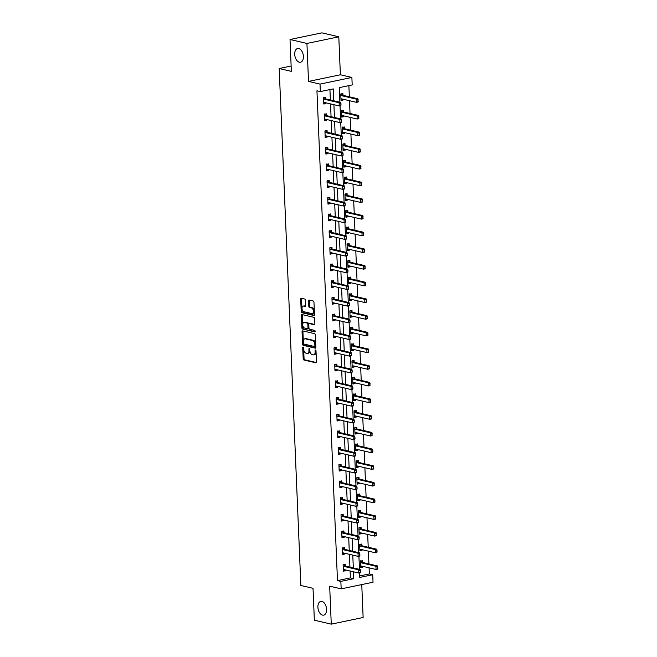 <?xml version="1.0" encoding="UTF-8"?>
<svg xmlns="http://www.w3.org/2000/svg" width="657" height="657" viewBox="0 0 657 657"><rect width="100%" height="100%" fill="white"/><g stroke="black" fill="none" stroke-linecap="round" stroke-linejoin="round"><path stroke-width="0.99" d="M303.156 347.019A0.756 0.452 -101.8 0 0 302.729 347.643L303.189 358.796A1.076 0.641 -101.8 0 0 303.904 360.003L315.845 362.795A1.076 0.641 -101.8 0 0 316.025 362.795A1.076 0.641 -101.8 0 0 316.469 361.9L316.001 350.748A0.756 0.452 -101.8 0 0 315.073 350.534L315.13 351.971A3.441 2.053 -101.8 0 1 313.709 354.846A3.441 2.053 -101.8 0 1 313.151 354.837L312.149 354.608A3.441 2.053 -101.8 0 1 309.89 350.748L309.825 349.302A0.756 0.452 -101.8 0 0 308.897 349.089L308.962 350.534A3.441 2.053 -101.8 0 1 307.542 353.4A3.441 2.053 -101.8 0 1 306.975 353.392L305.981 353.162A3.441 2.053 -101.8 0 1 303.715 349.302L303.657 347.865A0.756 0.452 -101.8 0 0 303.156 347.019M299.346 62.226A7.013 4.18 -101.8 0 0 300.487 62.243A7.013 4.18 -101.8 0 0 303.304 55.459A7.013 4.18 -101.8 0 0 298.771 48.536A7.013 4.18 -101.8 0 0 297.621 48.511A7.013 4.18 -101.8 0 0 294.804 55.303A7.013 4.18 -101.8 0 0 299.346 62.226M322.513 615.116A7.013 4.18 -101.8 0 0 323.663 615.141A7.013 4.18 -101.8 0 0 326.48 608.349A7.013 4.18 -101.8 0 0 321.946 601.426A7.013 4.18 -101.8 0 0 320.797 601.41A7.013 4.18 -101.8 0 0 317.98 608.193A7.013 4.18 -101.8 0 0 322.513 615.116M305.374 300.216A1.076 0.641 -101.8 0 0 304.667 299.009L301.308 298.229A1.076 0.641 -101.8 0 0 301.136 298.221A1.076 0.641 -101.8 0 0 300.692 299.124L301.21 311.508A1.076 0.641 -101.8 0 0 301.916 312.716L313.865 315.508A1.076 0.641 -101.8 0 0 314.038 315.508A1.076 0.641 -101.8 0 0 314.489 314.613L313.964 302.228A1.076 0.641 -101.8 0 0 313.258 301.021L309.209 300.077A1.076 0.641 -101.8 0 0 309.036 300.068A1.076 0.641 -101.8 0 0 308.593 300.972L308.815 306.269A1.076 0.641 -101.8 0 0 309.521 307.476L311.525 307.944A2.874 1.716 -101.8 0 1 313.389 310.786A2.874 1.716 -101.8 0 1 312.231 313.57A2.874 1.716 -101.8 0 1 311.763 313.561L303.895 311.722A2.874 1.716 -101.8 0 1 302.039 308.88A2.874 1.716 -101.8 0 1 303.189 306.096A2.874 1.716 -101.8 0 1 303.665 306.105L304.971 306.408A1.076 0.641 -101.8 0 0 305.152 306.417A1.076 0.641 -101.8 0 0 305.595 305.513L305.374 300.216M290.024 39.502L321.889 32.85L338.79 36.8L306.926 43.452L290.024 39.502L291.355 71.367L279.184 68.525L300.857 585.486L313.028 588.327L314.358 620.2L331.268 624.15L329.674 586.184L341.172 588.869L340.852 581.388L337.476 580.599L316.945 90.797L320.329 91.586L320.016 84.104L351.881 77.452L352.193 84.942L339.275 87.636L339.883 102.213M306.926 43.452L308.519 81.419L320.016 84.104M302.68 330.873A1.076 0.641 -101.8 0 0 302.507 330.873A1.076 0.641 -101.8 0 0 302.064 331.769L302.581 344.153A1.076 0.641 -101.8 0 0 303.288 345.36L315.237 348.153A1.076 0.641 -101.8 0 0 315.409 348.153A1.076 0.641 -101.8 0 0 315.853 347.257L315.335 334.873A1.076 0.641 -101.8 0 0 314.629 333.666L302.68 330.873M301.892 327.835L301.374 315.442A1.076 0.641 -101.8 0 1 301.818 314.547A1.076 0.641 -101.8 0 1 301.998 314.547L313.939 317.339A1.076 0.641 -101.8 0 1 314.654 318.546L314.875 323.852A1.076 0.641 -101.8 0 1 314.432 324.747A1.076 0.641 -101.8 0 1 314.251 324.747L309.406 323.614A1.076 0.641 -101.8 0 0 309.233 323.605A1.076 0.641 -101.8 0 0 308.79 324.509L308.938 328.024A1.076 0.641 -101.8 0 0 309.644 329.223L314.687 330.405A0.756 0.452 -101.8 0 1 314.752 331.875L302.606 329.034A1.076 0.641 -101.8 0 1 301.892 327.835L302.754 327.654L302.236 315.261L301.374 315.442M331.268 624.15L363.132 617.498L361.752 584.574M291.133 66.029L279.184 68.525M337.476 580.599L350.395 577.897L350.107 571.015M349.943 567.114L349.401 554.336M349.245 550.435L348.703 537.648M348.538 533.747L348.005 520.968M347.84 517.067L347.307 504.28M347.142 500.379L346.609 487.601M346.444 483.7L345.911 470.921M345.746 467.02L345.212 454.233M345.048 450.332L344.514 437.554M344.35 433.653L343.808 420.866M343.644 416.965L343.11 404.186M342.946 400.285L342.412 387.499M342.248 383.598L341.714 370.819M341.55 366.918L341.016 354.139M340.852 350.238L340.318 337.452M340.154 333.551L339.62 320.772M339.455 316.871L338.913 304.084M338.749 300.183L338.215 287.405M338.051 283.504L337.517 270.717M337.353 266.816L336.819 254.037M336.655 250.136L336.121 237.358M335.957 233.457L335.423 220.67M335.259 216.769L334.725 203.99M334.561 200.089L334.019 187.302M333.855 183.402L333.321 170.623M333.156 166.722L332.623 153.943M332.458 150.042L331.925 137.256M331.76 133.355L331.227 120.576M331.062 116.675L330.528 103.888M330.364 99.987L329.929 89.582M345.336 566.038L345.262 564.297L343.11 564.749L343.381 571.163L345.533 570.719L345.5 569.939M344.638 549.351L344.564 547.618L342.412 548.069L342.675 554.483L344.835 554.032L344.802 553.26M343.94 532.671L343.866 530.93L341.714 531.382L341.977 537.796L344.128 537.352L344.096 536.572M343.233 515.983L343.168 514.25L341.008 514.702L341.279 521.116L343.43 520.664L343.397 519.892M342.535 499.304L342.461 497.571L340.31 498.014L340.581 504.436L342.732 503.985L342.699 503.205M341.837 482.624L341.763 480.883L339.612 481.335L339.883 487.749L342.034 487.297L342.001 486.525M341.139 465.936L341.065 464.203L338.913 464.647L339.184 471.069L341.336 470.617L341.303 469.837M340.441 449.257L340.367 447.516L338.215 447.967L338.486 454.381L340.638 453.938L340.605 453.158M339.743 432.569L339.669 430.836L337.517 431.288L337.78 437.702L339.94 437.25L339.907 436.478M339.045 415.889L338.971 414.148L336.819 414.6L337.082 421.014L339.234 420.57L339.201 419.79M338.339 399.201L338.273 397.469L336.113 397.92L336.384 404.334L338.536 403.883L338.503 403.111M337.641 382.522L337.567 380.789L335.415 381.232L335.686 387.655L337.838 387.203L337.805 386.423M336.942 365.842L336.869 364.101L334.717 364.553L334.988 370.967L337.14 370.523L337.107 369.743M336.244 349.154L336.17 347.422L334.019 347.865L334.29 354.287L336.441 353.836L336.409 353.064M335.546 332.475L335.472 330.734L333.321 331.185L333.592 337.599L335.743 337.156L335.711 336.376M334.848 315.787L334.774 314.054L332.623 314.506L332.885 320.92L335.045 320.468L335.013 319.696M334.15 299.107L334.076 297.375L331.925 297.818L332.187 304.24L334.339 303.789L334.306 303.008M333.444 282.428L333.378 280.687L331.218 281.139L331.489 287.552L333.641 287.101L333.608 286.329M332.746 265.74L332.672 264.007L330.52 264.451L330.791 270.873L332.943 270.421L332.91 269.641M332.048 249.06L331.974 247.319L329.822 247.771L330.093 254.185L332.245 253.742L332.212 252.961M331.35 232.373L331.276 230.64L329.124 231.092L329.395 237.506L331.547 237.054L331.514 236.282M330.652 215.693L330.578 213.952L328.426 214.404L328.697 220.818L330.849 220.374L330.816 219.594M329.954 199.005L329.88 197.272L327.728 197.724L327.991 204.138L330.151 203.686L330.118 202.914M329.256 182.326L329.182 180.593L327.03 181.036L327.293 187.459L329.444 187.007L329.42 186.227M328.549 165.646L328.484 163.905L326.324 164.357L326.595 170.771L328.746 170.319L328.714 169.547M327.851 148.958L327.777 147.225L325.626 147.669L325.897 154.091L328.048 153.639L328.015 152.859M327.153 132.279L327.079 130.538L324.928 130.989L325.199 137.403L327.35 136.96L327.317 136.18M326.455 115.591L326.381 113.858L324.23 114.31L324.501 120.724L326.652 120.272L326.619 119.5M325.757 98.911L325.683 97.17L323.531 97.622L323.802 104.036L325.954 103.592L325.921 102.812M359.74 575.951L369.341 573.947L369.086 567.829M368.922 563.928L368.388 551.149M368.224 547.248L367.682 534.461M367.518 530.56L366.984 517.782M366.82 513.881L366.286 501.102M366.121 497.201L365.588 484.414M365.423 480.513L364.89 467.735M364.725 463.834L364.192 451.047M364.027 447.146L363.493 434.367M363.329 430.466L362.787 417.68M362.631 413.779L362.089 401M361.925 397.099L361.391 384.32M361.227 380.419L360.693 367.633M360.529 363.732L359.995 350.953M359.831 347.052L359.297 334.265M359.133 330.364L358.599 317.586M358.435 313.685L357.893 300.906M357.737 297.005L357.194 284.218M357.03 280.317L356.496 267.539M356.332 263.638L355.798 250.851M355.634 246.95L355.1 234.171M354.936 230.27L354.402 217.483M354.238 213.582L353.704 200.804M353.54 196.903L352.998 184.124M352.842 180.223L352.3 167.436M352.136 163.536L351.602 150.757M351.438 146.856L350.904 134.069M350.739 130.168L350.206 117.389M350.041 113.489L349.508 100.702M349.343 96.801L348.875 85.632M362.557 562.441L362.483 560.708L360.332 561.152L360.603 567.574L362.754 567.122L362.721 566.342M361.859 545.762L361.785 544.021L359.634 544.472L359.905 550.886L362.056 550.435L362.023 549.663M361.161 529.074L361.087 527.341L358.936 527.785L359.207 534.207L361.358 533.755L361.325 532.975M360.463 512.394L360.389 510.653L358.237 511.105L358.508 517.519L360.66 517.075L360.627 516.295M359.765 495.707L359.691 493.974L357.539 494.425L357.802 500.839L359.962 500.388L359.929 499.616M359.067 479.027L358.993 477.286L356.833 477.738L357.104 484.152L359.256 483.708L359.223 482.928M358.361 462.339L358.295 460.606L356.135 461.058L356.406 467.472L358.558 467.02L358.525 466.248M357.663 445.66L357.589 443.927L355.437 444.37L355.708 450.792L357.86 450.341L357.827 449.56M356.965 428.98L356.891 427.239L354.739 427.691L355.01 434.105L357.162 433.653L357.129 432.881M356.266 412.292L356.193 410.559L354.041 411.003L354.312 417.425L356.464 416.973L356.431 416.193M355.568 395.613L355.494 393.872L353.343 394.323L353.614 400.737L355.766 400.294L355.733 399.513M354.87 378.925L354.796 377.192L352.645 377.644L352.908 384.058L355.067 383.606L355.035 382.834M354.172 362.245L354.098 360.504L351.938 360.956L352.209 367.37L354.361 366.926L354.328 366.146M353.466 345.557L353.4 343.825L351.24 344.276L351.511 350.69L353.663 350.238L353.63 349.467M352.768 328.878L352.694 327.145L350.542 327.588L350.813 334.011L352.965 333.559L352.932 332.779M352.07 312.198L351.996 310.457L349.844 310.909L350.115 317.323L352.267 316.879L352.234 316.099M351.372 295.51L351.298 293.778L349.146 294.221L349.417 300.643L351.569 300.192L351.536 299.42M350.674 278.831L350.6 277.09L348.448 277.541L348.719 283.955L350.871 283.512L350.838 282.732M349.976 262.143L349.902 260.41L347.75 260.862L348.013 267.276L350.173 266.824L350.14 266.052M349.278 245.463L349.204 243.731L347.044 244.174L347.315 250.596L349.467 250.145L349.434 249.364M348.571 228.784L348.506 227.043L346.346 227.494L346.617 233.908L348.768 233.457L348.736 232.685M347.873 212.096L347.799 210.363L345.648 210.807L345.919 217.229L348.07 216.777L348.038 215.997M347.175 195.416L347.101 193.675L344.95 194.127L345.221 200.541L347.372 200.098L347.339 199.317M346.477 178.729L346.403 176.996L344.252 177.447L344.523 183.861L346.674 183.41L346.641 182.638M345.779 162.049L345.705 160.308L343.554 160.76L343.825 167.174L345.976 166.73L345.943 165.95M345.081 145.361L345.007 143.628L342.855 144.08L343.118 150.494L345.278 150.042L345.245 149.27M344.383 128.682L344.309 126.949L342.157 127.392L342.42 133.814L344.572 133.363L344.539 132.583M343.677 112.002L343.611 110.261L341.451 110.713L341.722 117.127L343.874 116.675L343.841 115.903M342.979 95.314L342.905 93.581L340.753 94.025L341.024 100.447L343.176 99.995L343.143 99.215M308.519 81.419L340.383 74.767L338.79 36.8M340.383 74.767L351.881 77.452M369.341 573.947L372.724 574.735L373.036 582.225L341.172 588.869M333.74 100.784L333.247 88.892L320.329 91.586M340.852 581.388L353.77 578.694L353.482 571.804M353.318 567.903L352.784 555.124M352.62 551.223L352.086 538.436M351.922 534.535L351.388 521.757M351.224 517.856L350.69 505.077M350.526 501.176L349.992 488.389M349.828 484.488L349.286 471.71M349.13 467.809L348.588 455.022M348.424 451.121L347.89 438.342M347.725 434.441L347.192 421.663M347.027 417.762L346.494 404.975M346.329 401.074L345.796 388.295M345.631 384.394L345.097 371.607M344.933 367.706L344.391 354.928M344.235 351.027L343.693 338.24M343.529 334.339L342.995 321.56M342.831 317.66L342.297 304.881M342.133 300.98L341.599 288.193M341.435 284.292L340.901 271.513M340.737 267.613L340.203 254.826M340.039 250.925L339.497 238.146M339.341 234.245L338.798 221.458M338.634 217.557L338.1 204.779M337.936 200.878L337.402 188.099M337.238 184.198L336.704 171.411M336.54 167.51L336.006 154.732M335.842 150.831L335.308 138.044M335.144 134.143L334.602 121.364M334.446 117.463L333.904 104.685M359.609 572.896L359.806 577.429L372.724 574.735M340.03 105.769L340.581 118.901M340.737 122.457L341.287 135.58M341.435 139.136L341.985 152.268M342.133 155.824L342.683 168.948M342.831 172.504L343.381 185.627M343.529 189.183L344.079 202.315M344.227 205.871L344.777 218.995M344.925 222.551L345.475 235.682M345.631 239.238L346.182 252.362M346.329 255.918L346.88 269.05M347.027 272.598L347.578 285.729M347.725 289.285L348.276 302.409M348.424 305.965L348.974 319.097M349.122 322.653L349.672 335.776M349.82 339.332L350.37 352.464M350.526 356.02L351.076 369.144M351.224 372.7L351.774 385.823M351.922 389.379L352.472 402.511M352.62 406.067L353.17 419.191M353.318 422.747L353.868 435.878M354.016 439.434L354.566 452.558M354.714 456.114L355.265 469.246M355.421 472.802L355.971 485.925M356.119 489.481L356.669 502.605M356.817 506.161L357.367 519.293M357.515 522.849L358.065 535.972M358.213 539.528L358.763 552.66M358.911 556.216L359.461 569.34M350.395 577.897L353.77 578.694M362.754 567.122L360.562 566.605M345.533 570.719L343.34 570.202M344.835 554.032L342.642 553.523M362.056 550.435L359.864 549.925M344.128 537.352L341.936 536.835M361.358 533.755L359.165 533.246M343.43 520.664L341.238 520.155M360.66 517.075L358.467 516.558M342.732 503.985L340.54 503.467M359.962 500.388L357.761 499.878M342.034 487.297L339.841 486.788M359.256 483.708L357.063 483.191M341.336 470.617L339.143 470.108M358.558 467.02L356.365 466.511M340.638 453.938L338.445 453.42M357.86 450.341L355.667 449.823M339.94 437.25L337.747 436.741M357.162 433.653L354.969 433.144M339.234 420.57L337.041 420.053M356.464 416.973L354.271 416.464M338.536 403.883L336.343 403.373M355.766 400.294L353.573 399.776M337.838 387.203L335.645 386.694M355.067 383.606L352.866 383.097M337.14 370.523L334.947 370.006M354.361 366.926L352.168 366.409M336.441 353.836L334.249 353.326M353.663 350.238L351.47 349.729M335.743 337.156L333.551 336.639M352.965 333.559L350.772 333.05M335.045 320.468L332.853 319.959M352.267 316.879L350.074 316.362M334.339 303.789L332.146 303.271M351.569 300.192L349.376 299.682M333.641 287.101L331.448 286.592M350.871 283.512L348.678 282.995M332.943 270.421L330.75 269.912M350.173 266.824L347.972 266.315M332.245 253.742L330.052 253.224M349.467 250.145L347.274 249.627M331.547 237.054L329.354 236.545M348.768 233.457L346.576 232.948M330.849 220.374L328.656 219.857M348.07 216.777L345.878 216.268M330.151 203.686L327.958 203.177M347.372 200.098L345.18 199.58M329.444 187.007L327.252 186.489M346.674 183.41L344.482 182.901M328.746 170.319L326.554 169.81M345.976 166.73L343.783 166.213M328.048 153.639L325.856 153.13M345.278 150.042L343.077 149.533M327.35 136.96L325.158 136.442M344.572 133.363L342.379 132.845M326.652 120.272L324.459 119.763M343.874 116.675L341.681 116.166M325.954 103.592L323.761 103.075M343.176 99.995L340.983 99.486M307.542 353.4L308.396 353.228A3.441 2.053 -101.8 0 0 309.817 350.353L308.962 350.534M309.759 348.957L309.817 350.353M313.709 354.846L314.572 354.665A3.441 2.053 -101.8 0 0 315.992 351.791L315.13 351.971M315.935 350.395L315.992 351.791M303.591 347.512L304.051 358.615A1.076 0.641 -101.8 0 0 304.766 359.822L316.346 362.533M303.041 330.956A1.076 0.641 -101.8 0 0 302.918 331.588L303.444 343.972A1.076 0.641 -101.8 0 0 304.15 345.18L315.73 347.89M303.46 343.217A0.756 0.452 -101.8 0 0 303.953 344.063L314.44 346.51A0.756 0.452 -101.8 0 0 314.875 345.886L314.81 344.367A3.441 2.053 -101.8 0 0 312.551 340.507L305.382 338.831A3.441 2.053 -101.8 0 0 304.815 338.823A3.441 2.053 -101.8 0 0 303.394 341.697L303.46 343.217M314.678 346.461L315.303 346.329A0.756 0.452 -101.8 0 0 315.738 345.705L314.875 345.886M304.815 338.823L305.677 338.642A3.441 2.053 -101.8 0 1 306.244 338.651L313.405 340.326A3.441 2.053 -101.8 0 1 315.672 344.186L315.738 345.705M302.36 314.637A1.076 0.641 -101.8 0 0 302.236 315.261M314.752 324.476L310.268 323.433A1.076 0.641 -101.8 0 0 310.096 323.425A1.076 0.641 -101.8 0 0 309.932 323.499M315.138 331.588L302.606 329.034M304.38 322.439A2.874 1.716 -101.8 0 0 303.912 322.431A2.874 1.716 -101.8 0 0 302.754 325.215A2.874 1.716 -101.8 0 0 304.618 328.048L307.386 328.697A1.076 0.641 -101.8 0 0 307.558 328.705A1.076 0.641 -101.8 0 0 308.01 327.802L307.862 324.287A1.076 0.641 -101.8 0 0 307.148 323.08L304.38 322.439L305.242 322.258A2.874 1.716 -101.8 0 0 304.774 322.25L303.912 322.431M308.248 328.516A1.076 0.641 -101.8 0 0 308.42 328.525A1.076 0.641 -101.8 0 0 308.864 327.621L308.01 327.802M305.242 322.258L308.01 322.907A1.076 0.641 -101.8 0 1 308.716 324.106L308.864 327.621M302.754 327.654A1.076 0.641 -101.8 0 0 303.46 328.853M303.189 306.096L304.051 305.916A2.874 1.716 -101.8 0 1 304.528 305.924L305.472 306.146M312.231 313.57L313.093 313.389A2.874 1.716 -101.8 0 0 314.251 310.605A2.874 1.716 -101.8 0 0 312.387 307.763L311.525 307.944M309.57 300.159A1.076 0.641 -101.8 0 0 309.455 300.791L309.677 306.088A1.076 0.641 -101.8 0 0 310.383 307.295L312.387 307.763M301.678 298.311A1.076 0.641 -101.8 0 0 301.555 298.943L302.072 311.328A1.076 0.641 -101.8 0 0 302.778 312.535L314.366 315.245M377.816 568.675L377.488 567.131L377.611 569.143L376.067 569.463L375.927 566.252L361.054 562.778A1.092 0.657 78.2 0 1 360.849 562.679L360.381 562.343M377.488 567.131L375.927 566.252L377.479 565.932L362.607 562.458A1.092 0.657 78.2 0 1 362.393 562.359L360.627 560.799M360.537 566.112L360.989 565.989A1.092 0.657 78.2 0 1 361.005 565.981A1.092 0.657 78.2 0 1 361.186 565.989L376.067 569.463L377.553 568.732M377.75 567.073L377.479 565.932M343.324 569.808L344.063 569.603M360.586 572.272L360.521 570.67L360.389 572.732L358.837 573.06L343.964 569.578A1.092 0.657 -101.8 0 0 343.783 569.578L343.315 569.701M343.159 565.94L343.619 566.277A1.092 0.657 -101.8 0 0 343.833 566.375L358.706 569.849L360.258 569.529L360.521 570.67M343.406 564.396L345.171 565.948A1.092 0.657 -101.8 0 0 345.377 566.047L360.258 569.529M360.332 572.329L358.837 573.06L358.706 569.849L360.266 570.719M377.118 551.995L376.79 550.443L376.913 552.455L375.369 552.783L375.229 549.572L360.356 546.09A1.092 0.657 78.2 0 1 360.151 546L359.683 545.663M376.79 550.443L375.229 549.572L376.781 549.244L361.908 545.77A1.092 0.657 78.2 0 1 361.695 545.671L359.929 544.119M359.839 549.424L360.282 549.301A1.092 0.657 78.2 0 1 360.307 549.301A1.092 0.657 78.2 0 1 360.488 549.301L375.369 552.783L376.855 552.044M377.044 550.394L376.781 549.244M376.412 535.307L376.091 533.763L376.215 535.775L374.662 536.096L374.531 532.884L359.658 529.411A1.092 0.657 78.2 0 1 359.445 529.312L358.985 528.975M376.091 533.763L374.531 532.884L376.083 532.564L361.202 529.09A1.092 0.657 78.2 0 1 360.997 528.992L359.231 527.431M359.141 532.745L359.584 532.622A1.092 0.657 78.2 0 1 359.609 532.613A1.092 0.657 78.2 0 1 359.79 532.622L374.662 536.096L376.157 535.365M376.346 533.706L376.083 532.564M359.888 555.592L359.822 553.982L359.691 556.052L358.139 556.372L343.266 552.898A1.092 0.657 -101.8 0 0 343.085 552.89L342.617 553.022M342.461 549.26L342.921 549.589A1.092 0.657 -101.8 0 0 343.126 549.687L358.008 553.169L359.56 552.841L359.822 553.982M342.708 547.708L344.473 549.268A1.092 0.657 -101.8 0 0 344.679 549.367L359.56 552.841M359.634 555.641L358.139 556.372L358.008 553.169L359.568 554.04M341.919 536.441L342.658 536.235M359.19 538.904L359.124 537.303L358.993 539.364L357.441 539.693L342.568 536.211A1.092 0.657 -101.8 0 0 342.387 536.211A1.092 0.657 -101.8 0 0 342.363 536.219L341.919 536.342M341.763 532.572L342.223 532.909A1.092 0.657 -101.8 0 0 342.428 533.008L357.309 536.482L358.853 536.161L359.124 537.303M342.01 531.028L343.775 532.581A1.092 0.657 -101.8 0 0 343.981 532.679L358.853 536.161M358.936 538.962L357.441 539.693L357.309 536.482L358.862 537.352M375.714 518.628L375.393 517.075L375.517 519.087L373.964 519.416L373.833 516.205L358.952 512.731A1.092 0.657 78.2 0 1 358.747 512.632L358.287 512.296M375.393 517.075L373.833 516.205L375.385 515.885L360.504 512.403A1.092 0.657 78.2 0 1 360.299 512.304L358.533 510.752M358.443 516.057L358.886 515.942A1.092 0.657 78.2 0 1 358.911 515.934A1.092 0.657 78.2 0 1 359.092 515.934L373.964 519.416L375.459 518.685M375.648 517.026L375.385 515.885M375.016 501.948L374.687 500.396L374.818 502.408L373.266 502.728L373.135 499.525L358.254 496.043A1.092 0.657 78.2 0 1 358.049 495.945L357.589 495.616M374.687 500.396L373.135 499.525L374.679 499.197L359.806 495.723A1.092 0.657 78.2 0 1 359.601 495.624L357.835 494.064M357.745 499.377L358.188 499.254A1.092 0.657 78.2 0 1 358.213 499.246A1.092 0.657 78.2 0 1 358.394 499.254L373.266 502.728L374.761 501.997M374.95 500.338L374.679 499.197M374.318 485.26L373.989 483.708L374.12 485.72L372.568 486.049L372.437 482.838L357.556 479.364A1.092 0.657 78.2 0 1 357.351 479.265L356.891 478.928M373.989 483.708L372.437 482.838L373.981 482.517L359.108 479.035A1.092 0.657 78.2 0 1 358.903 478.937L357.129 477.384M357.047 482.698L357.49 482.575A1.092 0.657 78.2 0 1 357.515 482.567A1.092 0.657 78.2 0 1 357.695 482.567L372.568 486.049L374.063 485.318M374.252 483.659L373.981 482.517M341.221 519.761L341.96 519.556M358.492 522.225L358.426 520.615L358.295 522.685L356.743 523.005L341.862 519.531A1.092 0.657 -101.8 0 0 341.689 519.531L341.221 519.654M341.057 515.893L341.525 516.221A1.092 0.657 -101.8 0 0 341.73 516.32L356.603 519.802L358.155 519.473L358.426 520.615M341.303 514.349L343.077 515.901A1.092 0.657 -101.8 0 0 343.283 516L358.155 519.473M358.229 522.274L356.743 523.005L356.603 519.802L358.164 520.673M340.523 503.073L341.262 502.868M357.794 505.537L357.728 503.935L357.589 506.005L356.045 506.325L341.164 502.851A1.092 0.657 -101.8 0 0 340.991 502.843L340.523 502.975M340.359 499.205L340.827 499.542A1.092 0.657 -101.8 0 0 341.032 499.64L355.905 503.114L357.457 502.794L357.728 503.935M340.605 497.661L342.379 499.221A1.092 0.657 -101.8 0 0 342.584 499.32L357.457 502.794M357.531 505.594L356.045 506.325L355.905 503.114L357.465 503.993M357.096 488.857L357.022 487.256L356.891 489.317L355.347 489.646L340.466 486.164A1.092 0.657 -101.8 0 0 340.285 486.164A1.092 0.657 -101.8 0 0 340.26 486.164L339.817 486.287M339.661 482.525L340.129 482.862A1.092 0.657 -101.8 0 0 340.334 482.961L355.207 486.435L356.759 486.114L357.022 487.256M339.907 480.981L341.673 482.534A1.092 0.657 -101.8 0 0 341.886 482.632L356.759 486.114M356.833 488.915L355.347 489.646L355.207 486.435L356.767 487.305M373.619 468.581L373.291 467.028L373.422 469.041L371.87 469.361L371.731 466.158L356.858 462.676A1.092 0.657 78.2 0 1 356.652 462.577L356.184 462.249M373.291 467.028L371.731 466.158L373.283 465.829L358.41 462.356A1.092 0.657 78.2 0 1 358.205 462.257L356.431 460.705M356.349 466.01L356.792 465.887A1.092 0.657 78.2 0 1 356.817 465.887A1.092 0.657 78.2 0 1 356.989 465.887L371.87 469.361L373.357 468.63M373.554 466.971L373.283 465.829M339.127 469.706L339.866 469.509M356.39 472.178L356.324 470.568L356.193 472.638L354.64 472.958L339.768 469.484A1.092 0.657 -101.8 0 0 339.587 469.476A1.092 0.657 -101.8 0 0 339.562 469.484L339.119 469.607M338.963 465.838L339.423 466.174A1.092 0.657 -101.8 0 0 339.636 466.273L354.509 469.747L356.061 469.427L356.324 470.568M339.209 464.294L340.975 465.854A1.092 0.657 -101.8 0 0 341.18 465.953L356.061 469.427M356.135 472.227L354.64 472.958L354.509 469.747L356.069 470.626M372.921 451.893L372.593 450.349L372.716 452.361L371.172 452.681L371.033 449.47L356.16 445.996A1.092 0.657 78.2 0 1 355.954 445.898L355.486 445.561M372.593 450.349L371.033 449.47L372.585 449.15L357.712 445.676A1.092 0.657 78.2 0 1 357.498 445.577L355.733 444.017M355.642 449.331L356.094 449.207A1.092 0.657 78.2 0 1 356.11 449.199A1.092 0.657 78.2 0 1 356.291 449.207L371.172 452.681L372.659 451.95M372.856 450.291L372.585 449.15M338.429 453.026L339.168 452.821M355.692 455.49L355.626 453.888L355.494 455.95L353.942 456.278L339.069 452.796A1.092 0.657 -101.8 0 0 338.889 452.796A1.092 0.657 -101.8 0 0 338.864 452.804L338.421 452.928M338.265 449.158L338.725 449.495A1.092 0.657 -101.8 0 0 338.938 449.593L353.811 453.067L355.363 452.747L355.626 453.888M338.511 447.614L340.277 449.166A1.092 0.657 -101.8 0 0 340.482 449.265L355.363 452.747M355.437 455.547L353.942 456.278L353.811 453.067L355.371 453.938M372.223 435.213L371.895 433.661L372.018 435.673L370.474 436.002L370.334 432.791L355.462 429.317A1.092 0.657 78.2 0 1 355.256 429.218L354.788 428.881M371.895 433.661L370.334 432.791L371.887 432.47L357.014 428.988A1.092 0.657 78.2 0 1 356.8 428.89L355.035 427.337M354.944 432.643L355.388 432.52A1.092 0.657 78.2 0 1 355.412 432.52A1.092 0.657 78.2 0 1 355.593 432.52L370.474 436.002L371.961 435.271M372.149 433.612L371.887 432.47M354.994 438.81L354.928 437.201L354.796 439.27L353.244 439.59L338.371 436.117A1.092 0.657 -101.8 0 0 338.191 436.117A1.092 0.657 -101.8 0 0 338.166 436.117L337.723 436.24M337.567 432.478L338.027 432.807A1.092 0.657 -101.8 0 0 338.232 432.906L353.113 436.388L354.665 436.059L354.928 437.201M337.813 430.926L339.579 432.487A1.092 0.657 -101.8 0 0 339.784 432.585L354.665 436.059M354.739 438.86L353.244 439.59L353.113 436.388L354.673 437.258M371.517 418.534L371.197 416.981L371.32 418.994L369.768 419.314L369.636 416.103L354.764 412.629A1.092 0.657 78.2 0 1 354.55 412.53L354.09 412.194M371.197 416.981L369.636 416.103L371.189 415.782L356.308 412.309A1.092 0.657 78.2 0 1 356.102 412.21L354.337 410.65M354.246 415.963L354.69 415.84A1.092 0.657 78.2 0 1 354.714 415.832A1.092 0.657 78.2 0 1 354.895 415.84L369.768 419.314L371.262 418.583M371.451 416.924L371.189 415.782M337.025 419.659L337.764 419.453M354.295 422.123L354.23 420.521L354.098 422.582L352.546 422.911L337.673 419.437A1.092 0.657 -101.8 0 0 337.493 419.429A1.092 0.657 -101.8 0 0 337.468 419.437L337.025 419.56M336.869 415.791L337.328 416.127A1.092 0.657 -101.8 0 0 337.534 416.226L352.415 419.7L353.959 419.38L354.23 420.521M337.115 414.247L338.881 415.799A1.092 0.657 -101.8 0 0 339.086 415.897L353.959 419.38M354.041 422.18L352.546 422.911L352.415 419.7L353.967 420.579M370.819 401.846L370.499 400.294L370.622 402.306L369.07 402.634L368.938 399.423L354.057 395.949A1.092 0.657 78.2 0 1 353.852 395.851L353.392 395.514M370.499 400.294L368.938 399.423L370.491 399.103L355.609 395.621A1.092 0.657 78.2 0 1 355.404 395.522L353.638 393.97M353.548 399.284L353.992 399.16A1.092 0.657 78.2 0 1 354.016 399.152A1.092 0.657 78.2 0 1 354.197 399.152L369.07 402.634L370.564 401.903M370.753 400.244L370.491 399.103M336.327 402.979L337.066 402.774M353.597 405.443L353.532 403.841L353.4 405.903L351.848 406.223L336.967 402.749A1.092 0.657 -101.8 0 0 336.795 402.749A1.092 0.657 -101.8 0 0 336.77 402.749L336.327 402.872M336.162 399.111L336.63 399.44A1.092 0.657 -101.8 0 0 336.836 399.538L351.709 403.02L353.261 402.692L353.532 403.841M336.409 397.567L338.183 399.119A1.092 0.657 -101.8 0 0 338.388 399.218L353.261 402.692M353.335 405.492L351.848 406.223L351.709 403.02L353.269 403.891M370.121 385.166L369.801 383.614L369.924 385.626L368.372 385.946L368.24 382.744L353.359 379.261A1.092 0.657 78.2 0 1 353.154 379.163L352.694 378.834M369.801 383.614L368.24 382.744L369.784 382.415L354.911 378.941A1.092 0.657 78.2 0 1 354.706 378.843L352.94 377.282M352.85 382.596L353.294 382.473A1.092 0.657 78.2 0 1 353.318 382.473A1.092 0.657 78.2 0 1 353.499 382.473L368.372 385.946L369.866 385.216M370.055 383.557L369.784 382.415M335.628 386.291L336.368 386.086M352.899 388.755L352.834 387.154L352.694 389.223L351.15 389.544L336.269 386.07A1.092 0.657 -101.8 0 0 336.097 386.061A1.092 0.657 -101.8 0 0 336.072 386.07L335.628 386.193M335.464 382.423L335.932 382.76A1.092 0.657 -101.8 0 0 336.138 382.859L351.01 386.332L352.563 386.012L352.834 387.154M335.711 380.879L337.484 382.44A1.092 0.657 -101.8 0 0 337.69 382.538L352.563 386.012M352.637 388.813L351.15 389.544L351.01 386.332L352.571 387.211M369.423 368.478L369.094 366.935L369.226 368.938L367.674 369.267L367.542 366.056L352.661 362.582A1.092 0.657 78.2 0 1 352.456 362.483L351.996 362.147M369.094 366.935L367.542 366.056L369.086 365.735L354.213 362.253A1.092 0.657 78.2 0 1 354.008 362.155L352.242 360.603M352.152 365.916L352.595 365.793A1.092 0.657 78.2 0 1 352.62 365.785A1.092 0.657 78.2 0 1 352.801 365.793L367.674 369.267L369.168 368.536M369.357 366.877L369.086 365.735M352.201 372.076L352.127 370.474L351.996 372.535L350.452 372.864L335.571 369.382A1.092 0.657 -101.8 0 0 335.39 369.382A1.092 0.657 -101.8 0 0 335.366 369.39L334.922 369.505M334.766 365.744L335.234 366.08A1.092 0.657 -101.8 0 0 335.44 366.179L350.312 369.653L351.865 369.333L352.127 370.474M335.013 364.2L336.778 365.752A1.092 0.657 -101.8 0 0 336.992 365.85L351.865 369.333M351.938 372.133L350.452 372.864L350.312 369.653L351.873 370.523M368.725 351.799L368.396 350.247L368.528 352.259L366.976 352.579L366.836 349.376L351.963 345.894A1.092 0.657 78.2 0 1 351.758 345.796L351.29 345.467M368.396 350.247L366.836 349.376L368.388 349.048L353.515 345.574A1.092 0.657 78.2 0 1 353.31 345.475L351.536 343.923M351.454 349.228L351.897 349.105A1.092 0.657 78.2 0 1 351.922 349.105A1.092 0.657 78.2 0 1 352.095 349.105L366.976 352.579L368.462 351.848M368.659 350.197L368.388 349.048M334.232 352.924L334.971 352.727M351.495 355.396L351.429 353.786L351.298 355.856L349.746 356.176L334.873 352.702A1.092 0.657 -101.8 0 0 334.692 352.694A1.092 0.657 -101.8 0 0 334.668 352.702L334.224 352.825M334.068 349.064L334.528 349.393A1.092 0.657 -101.8 0 0 334.742 349.491L349.614 352.973L351.167 352.645L351.429 353.786M334.314 347.512L336.08 349.072A1.092 0.657 -101.8 0 0 336.285 349.171L351.167 352.645M351.24 355.445L349.746 356.176L349.614 352.973L351.175 353.844M368.027 335.111L367.698 333.567L367.821 335.579L366.278 335.899L366.138 332.688L351.265 329.214A1.092 0.657 78.2 0 1 351.06 329.116L350.592 328.779M367.698 333.567L366.138 332.688L367.69 332.368L352.817 328.894A1.092 0.657 78.2 0 1 352.604 328.796L350.838 327.235M350.756 332.549L351.199 332.426A1.092 0.657 78.2 0 1 351.216 332.417A1.092 0.657 78.2 0 1 351.396 332.426L366.278 335.899L367.764 335.169M367.961 333.51L367.69 332.368M333.534 336.244L334.273 336.039M350.797 338.708L350.731 337.107L350.6 339.168L349.048 339.497L334.175 336.014A1.092 0.657 -101.8 0 0 333.994 336.014A1.092 0.657 -101.8 0 0 333.97 336.023L333.526 336.146M333.37 332.376L333.83 332.713A1.092 0.657 -101.8 0 0 334.043 332.812L348.916 336.285L350.468 335.965L350.731 337.107M333.616 330.832L335.382 332.385A1.092 0.657 -101.8 0 0 335.587 332.483L350.468 335.965M350.542 338.766L349.048 339.497L348.916 336.285L350.477 337.156M367.329 318.431L367 316.879L367.123 318.891L365.579 319.22L365.44 316.009L350.567 312.535A1.092 0.657 78.2 0 1 350.362 312.436L349.894 312.1M367 316.879L365.44 316.009L366.992 315.688L352.119 312.206A1.092 0.657 78.2 0 1 351.906 312.108L350.14 310.556M350.05 315.861L350.493 315.746A1.092 0.657 78.2 0 1 350.518 315.738A1.092 0.657 78.2 0 1 350.698 315.738L365.579 319.22L367.066 318.489M367.255 316.83L366.992 315.688M350.099 322.029L350.033 320.419L349.902 322.488L348.35 322.809L333.477 319.335A1.092 0.657 -101.8 0 0 333.296 319.335A1.092 0.657 -101.8 0 0 333.271 319.335L332.828 319.458M332.672 315.697L333.132 316.025A1.092 0.657 -101.8 0 0 333.337 316.124L348.218 319.606L349.77 319.277L350.033 320.419M332.918 314.153L334.684 315.705A1.092 0.657 -101.8 0 0 334.889 315.803L349.77 319.277M349.844 322.078L348.35 322.809L348.218 319.606L349.779 320.476M366.622 301.752L366.302 300.2L366.425 302.212L364.873 302.532L364.742 299.329L349.869 295.847A1.092 0.657 78.2 0 1 349.655 295.749L349.195 295.42M366.302 300.2L364.742 299.329L366.294 299.001L351.413 295.527A1.092 0.657 78.2 0 1 351.208 295.428L349.442 293.868M349.352 299.181L349.795 299.058A1.092 0.657 78.2 0 1 349.82 299.05A1.092 0.657 78.2 0 1 350 299.058L364.873 302.532L366.368 301.801M366.557 300.142L366.294 299.001M332.13 302.877L332.869 302.672M349.401 305.341L349.335 303.739L349.204 305.809L347.652 306.129L332.779 302.655A1.092 0.657 -101.8 0 0 332.598 302.647A1.092 0.657 -101.8 0 0 332.573 302.655L332.13 302.778M331.974 299.009L332.434 299.346A1.092 0.657 -101.8 0 0 332.639 299.444L347.52 302.918L349.064 302.598L349.335 303.739M332.22 297.465L333.986 299.025A1.092 0.657 -101.8 0 0 334.191 299.124L349.064 302.598M349.146 305.398L347.652 306.129L347.52 302.918L349.072 303.797M365.924 285.064L365.604 283.512L365.727 285.524L364.175 285.852L364.044 282.641L349.163 279.168A1.092 0.657 78.2 0 1 348.957 279.069L348.497 278.732M365.604 283.512L364.044 282.641L365.596 282.321L350.715 278.839A1.092 0.657 78.2 0 1 350.51 278.74L348.744 277.188M348.653 282.502L349.097 282.379A1.092 0.657 78.2 0 1 349.122 282.37A1.092 0.657 78.2 0 1 349.302 282.37L364.175 285.852L365.67 285.122M365.859 283.463L365.596 282.321M331.432 286.197L332.171 285.992M348.703 288.661L348.637 287.06L348.506 289.121L346.953 289.45L332.072 285.967A1.092 0.657 -101.8 0 0 331.9 285.967A1.092 0.657 -101.8 0 0 331.875 285.967L331.432 286.091M331.268 282.329L331.736 282.666A1.092 0.657 -101.8 0 0 331.941 282.756L346.814 286.238L348.366 285.91L348.637 287.06M331.514 280.785L333.288 282.338A1.092 0.657 -101.8 0 0 333.493 282.436L348.366 285.91M348.44 288.71L346.953 289.45L346.814 286.238L348.374 287.109M365.226 268.385L364.906 266.832L365.029 268.844L363.477 269.165L363.346 265.962L348.465 262.48A1.092 0.657 78.2 0 1 348.259 262.381L347.799 262.053M364.906 266.832L363.346 265.962L364.89 265.633L350.017 262.159A1.092 0.657 78.2 0 1 349.811 262.061L348.046 260.509M347.955 265.814L348.399 265.691A1.092 0.657 78.2 0 1 348.424 265.691A1.092 0.657 78.2 0 1 348.604 265.691L363.477 269.165L364.972 268.434M365.161 266.775L364.89 265.633M330.734 269.51L331.473 269.304M348.005 271.973L347.939 270.372L347.799 272.441L346.255 272.762L331.374 269.288A1.092 0.657 -101.8 0 0 331.202 269.28A1.092 0.657 -101.8 0 0 331.177 269.288L330.734 269.411M330.57 265.642L331.038 265.978A1.092 0.657 -101.8 0 0 331.243 266.077L346.116 269.551L347.668 269.23L347.939 270.372M330.816 264.098L332.59 265.658A1.092 0.657 -101.8 0 0 332.795 265.757L347.668 269.23M347.742 272.031L346.255 272.762L346.116 269.551L347.676 270.429M364.528 251.697L364.2 250.153L364.331 252.165L362.779 252.485L362.648 249.274L347.767 245.8A1.092 0.657 78.2 0 1 347.561 245.702L347.101 245.365M364.2 250.153L362.648 249.274L364.192 248.954L349.319 245.48A1.092 0.657 78.2 0 1 349.113 245.381L347.348 243.821M347.257 249.134L347.701 249.011A1.092 0.657 78.2 0 1 347.725 249.003A1.092 0.657 78.2 0 1 347.906 249.011L362.779 252.485L364.274 251.754M364.463 250.095L364.192 248.954M347.307 255.294L347.233 253.692L347.101 255.754L345.557 256.082L330.676 252.6A1.092 0.657 -101.8 0 0 330.496 252.6A1.092 0.657 -101.8 0 0 330.479 252.608L330.028 252.723M329.871 248.962L330.34 249.299A1.092 0.657 -101.8 0 0 330.545 249.397L345.418 252.871L346.97 252.551L347.233 253.692M330.118 247.418L331.884 248.97A1.092 0.657 -101.8 0 0 332.097 249.069L346.97 252.551M347.044 255.351L345.557 256.082L345.418 252.871L346.978 253.742M363.83 235.017L363.502 233.465L363.633 235.477L362.081 235.806L361.941 232.594L347.068 229.112A1.092 0.657 78.2 0 1 346.863 229.022L346.395 228.685M363.502 233.465L361.941 232.594L363.493 232.266L348.621 228.792A1.092 0.657 78.2 0 1 348.415 228.693L346.641 227.141M346.559 232.447L347.003 232.323A1.092 0.657 78.2 0 1 347.027 232.323A1.092 0.657 78.2 0 1 347.2 232.323L362.081 235.806L363.567 235.066M363.764 233.416L363.493 232.266M329.338 236.142L330.077 235.945M346.6 238.614L346.535 237.005L346.403 239.074L344.851 239.394L329.978 235.92A1.092 0.657 -101.8 0 0 329.798 235.912A1.092 0.657 -101.8 0 0 329.773 235.92L329.329 236.044M329.173 232.282L329.633 232.611A1.092 0.657 -101.8 0 0 329.847 232.709L344.72 236.192L346.272 235.863L346.535 237.005M329.42 230.73L331.185 232.291A1.092 0.657 -101.8 0 0 331.391 232.389L346.272 235.863M346.346 238.663L344.851 239.394L344.72 236.192L346.28 237.062M363.132 218.329L362.804 216.785L362.927 218.797L361.383 219.118L361.243 215.907L346.37 212.433A1.092 0.657 78.2 0 1 346.165 212.334L345.697 211.997M362.804 216.785L361.243 215.907L362.795 215.586L347.923 212.112A1.092 0.657 78.2 0 1 347.709 212.014L345.943 210.454M345.861 215.767L346.305 215.644A1.092 0.657 78.2 0 1 346.321 215.636A1.092 0.657 78.2 0 1 346.502 215.644L361.383 219.118L362.869 218.387M363.066 216.728L362.795 215.586M328.64 219.463L329.379 219.257M345.902 221.926L345.837 220.325L345.705 222.386L344.153 222.715L329.28 219.233A1.092 0.657 -101.8 0 0 329.1 219.233A1.092 0.657 -101.8 0 0 329.075 219.241L328.631 219.364M328.475 215.595L328.935 215.931A1.092 0.657 -101.8 0 0 329.149 216.03L344.022 219.504L345.574 219.183L345.837 220.325M328.722 214.051L330.487 215.603A1.092 0.657 -101.8 0 0 330.693 215.701L345.574 219.183M345.648 221.984L344.153 222.715L344.022 219.504L345.582 220.374M362.434 201.65L362.106 200.098L362.229 202.11L360.685 202.438L360.545 199.227L345.672 195.753A1.092 0.657 78.2 0 1 345.467 195.655L344.999 195.318M362.106 200.098L360.545 199.227L362.097 198.907L347.225 195.425A1.092 0.657 78.2 0 1 347.011 195.326L345.245 193.774M345.155 199.079L345.598 198.964A1.092 0.657 78.2 0 1 345.623 198.956A1.092 0.657 78.2 0 1 345.804 198.956L360.685 202.438L362.171 201.707M362.36 200.048L362.097 198.907M345.204 205.247L345.139 203.637L345.007 205.707L343.455 206.027L328.582 202.553A1.092 0.657 -101.8 0 0 328.401 202.553A1.092 0.657 -101.8 0 0 328.377 202.553L327.933 202.676M327.777 198.915L328.237 199.243A1.092 0.657 -101.8 0 0 328.443 199.342L343.324 202.824L344.876 202.496L345.139 203.637M328.024 197.371L329.789 198.923A1.092 0.657 -101.8 0 0 329.995 199.022L344.876 202.496M344.95 205.296L343.455 206.027L343.324 202.824L344.884 203.695M361.728 184.97L361.407 183.418L361.531 185.43L359.979 185.75L359.847 182.547L344.974 179.065A1.092 0.657 78.2 0 1 344.761 178.967L344.301 178.638M361.407 183.418L359.847 182.547L361.399 182.219L346.518 178.745A1.092 0.657 78.2 0 1 346.313 178.647L344.547 177.086M344.457 182.4L344.9 182.276A1.092 0.657 78.2 0 1 344.925 182.268A1.092 0.657 78.2 0 1 345.106 182.276L359.979 185.75L361.473 185.019M361.662 183.36L361.399 182.219M327.235 186.095L327.974 185.89M344.506 188.559L344.44 186.958L344.309 189.027L342.757 189.347L327.884 185.874A1.092 0.657 -101.8 0 0 327.703 185.865A1.092 0.657 -101.8 0 0 327.679 185.874L327.235 185.997M327.079 182.227L327.539 182.564A1.092 0.657 -101.8 0 0 327.744 182.662L342.625 186.136L344.169 185.816L344.44 186.958M327.326 180.683L329.091 182.244A1.092 0.657 -101.8 0 0 329.297 182.342L344.169 185.816M344.252 188.616L342.757 189.347L342.625 186.136L344.178 187.015M361.03 168.282L360.709 166.73L360.833 168.742L359.28 169.071L359.149 165.86L344.268 162.386A1.092 0.657 78.2 0 1 344.063 162.287L343.603 161.951M360.709 166.73L359.149 165.86L360.701 165.539L345.82 162.057A1.092 0.657 78.2 0 1 345.615 161.959L343.849 160.407M343.759 165.72L344.202 165.597A1.092 0.657 78.2 0 1 344.227 165.589A1.092 0.657 78.2 0 1 344.408 165.589L359.28 169.071L360.775 168.34M360.964 166.681L360.701 165.539M326.537 169.416L327.276 169.21M343.808 171.879L343.742 170.278L343.611 172.339L342.059 172.668L327.178 169.186A1.092 0.657 -101.8 0 0 327.005 169.186A1.092 0.657 -101.8 0 0 326.981 169.186L326.537 169.309M326.373 165.548L326.841 165.884A1.092 0.657 -101.8 0 0 327.046 165.983L341.927 169.457L343.471 169.136L343.742 170.278M326.619 164.004L328.393 165.556A1.092 0.657 -101.8 0 0 328.599 165.654L343.471 169.136M343.545 171.937L342.059 172.668L341.927 169.457L343.48 170.327M360.332 151.603L360.011 150.051L360.135 152.063L358.582 152.383L358.451 149.18L343.57 145.698A1.092 0.657 78.2 0 1 343.365 145.599L342.905 145.271M360.011 150.051L358.451 149.18L360.003 148.852L345.122 145.378A1.092 0.657 78.2 0 1 344.917 145.279L343.151 143.727M343.061 149.032L343.504 148.909A1.092 0.657 78.2 0 1 343.529 148.909A1.092 0.657 78.2 0 1 343.71 148.909L358.582 152.383L360.077 151.652M360.266 149.993L360.003 148.852M325.839 152.728L326.578 152.531M343.11 155.2L343.044 153.59L342.905 155.66L341.361 155.98L326.48 152.506A1.092 0.657 -101.8 0 0 326.307 152.498A1.092 0.657 -101.8 0 0 326.283 152.506L325.839 152.629M325.675 148.86L326.143 149.196A1.092 0.657 -101.8 0 0 326.348 149.295L341.221 152.777L342.773 152.449L343.044 153.59M325.921 147.316L327.695 148.876A1.092 0.657 -101.8 0 0 327.9 148.975L342.773 152.449M342.847 155.249L341.361 155.98L341.221 152.777L342.782 153.648M359.634 134.915L359.305 133.371L359.436 135.383L357.884 135.703L357.753 132.492L342.872 129.018A1.092 0.657 78.2 0 1 342.667 128.92L342.207 128.583M359.305 133.371L357.753 132.492L359.297 132.172L344.424 128.698A1.092 0.657 78.2 0 1 344.219 128.6L342.453 127.039M342.363 132.353L342.806 132.229A1.092 0.657 78.2 0 1 342.831 132.221A1.092 0.657 78.2 0 1 343.011 132.229L357.884 135.703L359.379 134.972M359.568 133.314L359.297 132.172M342.412 138.512L342.338 136.911L342.207 138.972L340.663 139.3L325.782 135.818A1.092 0.657 -101.8 0 0 325.601 135.818L325.133 135.95M324.977 132.18L325.445 132.517A1.092 0.657 -101.8 0 0 325.65 132.615L340.523 136.089L342.075 135.769L342.338 136.911M325.223 130.636L326.989 132.188A1.092 0.657 -101.8 0 0 327.202 132.287L342.075 135.769M342.149 138.57L340.663 139.3L340.523 136.089L342.083 136.96M358.936 118.235L358.607 116.683L358.738 118.695L357.186 119.024L357.047 115.813L342.174 112.339A1.092 0.657 78.2 0 1 341.969 112.24L341.5 111.904M358.607 116.683L357.047 115.813L358.599 115.492L343.726 112.01A1.092 0.657 78.2 0 1 343.521 111.912L341.747 110.36M341.665 115.665L342.108 115.542A1.092 0.657 78.2 0 1 342.133 115.542A1.092 0.657 78.2 0 1 342.305 115.542L357.186 119.024L358.673 118.293M358.87 116.634L358.599 115.492M324.443 119.36L325.182 119.163M341.714 121.832L341.64 120.223L341.509 122.292L339.956 122.613L325.084 119.139A1.092 0.657 -101.8 0 0 324.903 119.139L324.435 119.262M324.279 115.501L324.739 115.829A1.092 0.657 -101.8 0 0 324.952 115.928L339.825 119.41L341.377 119.081L341.64 120.223M324.525 113.948L326.291 115.509A1.092 0.657 -101.8 0 0 326.496 115.607L341.377 119.081M341.451 121.882L339.956 122.613L339.825 119.41L341.385 120.28M358.237 101.556L357.909 100.004L358.032 102.016L356.488 102.336L356.349 99.133L341.476 95.651A1.092 0.657 78.2 0 1 341.27 95.552L340.802 95.216M357.909 100.004L356.349 99.133L357.901 98.805L343.028 95.331A1.092 0.657 78.2 0 1 342.814 95.232L341.049 93.672M340.967 98.985L341.41 98.862A1.092 0.657 78.2 0 1 341.426 98.854A1.092 0.657 78.2 0 1 341.607 98.862L356.488 102.336L357.975 101.605M358.172 99.946L357.901 98.805M323.745 102.681L324.484 102.476M341.008 105.145L340.942 103.543L340.811 105.613L339.258 105.933L324.386 102.459A1.092 0.657 -101.8 0 0 324.205 102.451L323.737 102.582M323.581 98.813L324.041 99.15A1.092 0.657 -101.8 0 0 324.254 99.248L339.127 102.722L340.679 102.402L340.942 103.543M323.827 97.269L325.593 98.829A1.092 0.657 -101.8 0 0 325.798 98.92L340.679 102.402M340.753 105.202L339.258 105.933L339.127 102.722L340.687 103.601M303.575 347.471L302.729 347.643M315.918 350.353L315.073 350.534M309.743 348.908L308.897 349.089M304.766 359.822L303.904 360.003M304.051 358.615L303.189 358.796M304.15 345.18L303.288 345.36M303.444 343.972L302.581 344.153M302.918 331.588L302.064 331.769M315.672 344.186L314.81 344.367M313.405 340.326L312.551 340.507M306.244 338.651L305.382 338.831M310.268 323.433L309.406 323.614M308.716 324.106L307.862 324.287M308.01 322.907L307.148 323.08M304.528 305.924L303.665 306.105M310.383 307.295L309.521 307.476M309.677 306.088L308.815 306.269M309.455 300.791L308.593 300.972M302.778 312.535L301.916 312.716M302.072 311.328L301.21 311.508M301.555 298.943L300.692 299.124M362.393 562.359L360.849 562.679M362.607 562.458L361.054 562.778M343.833 566.375L345.377 566.047M343.619 566.277L345.171 565.948M361.695 545.671L360.151 546M361.908 545.77L360.356 546.09M360.997 528.992L359.445 529.312M361.202 529.09L359.658 529.411M343.126 549.687L344.679 549.367M342.921 549.589L344.473 549.268M342.428 533.008L343.981 532.679M342.223 532.909L343.775 532.581M360.299 512.304L358.747 512.632M360.504 512.403L358.952 512.731M359.601 495.624L358.049 495.945M359.806 495.723L358.254 496.043M358.903 478.937L357.351 479.265M359.108 479.035L357.556 479.364M341.73 516.32L343.283 516M341.525 516.221L343.077 515.901M341.032 499.64L342.584 499.32M340.827 499.542L342.379 499.221M340.334 482.961L341.886 482.632M340.129 482.862L341.673 482.534M358.205 462.257L356.652 462.577M358.41 462.356L356.858 462.676M339.636 466.273L341.18 465.953M339.423 466.174L340.975 465.854M357.498 445.577L355.954 445.898M357.712 445.676L356.16 445.996M338.938 449.593L340.482 449.265M338.725 449.495L340.277 449.166M356.8 428.89L355.256 429.218M357.014 428.988L355.462 429.317M338.232 432.906L339.784 432.585M338.027 432.807L339.579 432.487M356.102 412.21L354.55 412.53M356.308 412.309L354.764 412.629M337.534 416.226L339.086 415.897M337.328 416.127L338.881 415.799M355.404 395.522L353.852 395.851M355.609 395.621L354.057 395.949M336.836 399.538L338.388 399.218M336.63 399.44L338.183 399.119M354.706 378.843L353.154 379.163M354.911 378.941L353.359 379.261M336.138 382.859L337.69 382.538M335.932 382.76L337.484 382.44M354.008 362.155L352.456 362.483M354.213 362.253L352.661 362.582M335.44 366.179L336.992 365.85M335.234 366.08L336.778 365.752M353.31 345.475L351.758 345.796M353.515 345.574L351.963 345.894M334.742 349.491L336.285 349.171M334.528 349.393L336.08 349.072M352.604 328.796L351.06 329.116M352.817 328.894L351.265 329.214M334.043 332.812L335.587 332.483M333.83 332.713L335.382 332.385M351.906 312.108L350.362 312.436M352.119 312.206L350.567 312.535M333.337 316.124L334.889 315.803M333.132 316.025L334.684 315.705M351.208 295.428L349.655 295.749M351.413 295.527L349.869 295.847M332.639 299.444L334.191 299.124M332.434 299.346L333.986 299.025M350.51 278.74L348.957 279.069M350.715 278.839L349.163 279.168M331.941 282.756L333.493 282.436M331.736 282.666L333.288 282.338M349.811 262.061L348.259 262.381M350.017 262.159L348.465 262.48M331.243 266.077L332.795 265.757M331.038 265.978L332.59 265.658M349.113 245.381L347.561 245.702M349.319 245.48L347.767 245.8M330.545 249.397L332.097 249.069M330.34 249.299L331.884 248.97M348.415 228.693L346.863 229.022M348.621 228.792L347.068 229.112M329.847 232.709L331.391 232.389M329.633 232.611L331.185 232.291M347.709 212.014L346.165 212.334M347.923 212.112L346.37 212.433M329.149 216.03L330.693 215.701M328.935 215.931L330.487 215.603M347.011 195.326L345.467 195.655M347.225 195.425L345.672 195.753M328.443 199.342L329.995 199.022M328.237 199.243L329.789 198.923M346.313 178.647L344.761 178.967M346.518 178.745L344.974 179.065M327.744 182.662L329.297 182.342M327.539 182.564L329.091 182.244M345.615 161.959L344.063 162.287M345.82 162.057L344.268 162.386M327.046 165.983L328.599 165.654M326.841 165.884L328.393 165.556M344.917 145.279L343.365 145.599M345.122 145.378L343.57 145.698M326.348 149.295L327.9 148.975M326.143 149.196L327.695 148.876M344.219 128.6L342.667 128.92M344.424 128.698L342.872 129.018M325.65 132.615L327.202 132.287M325.445 132.517L326.989 132.188M343.521 111.912L341.969 112.24M343.726 112.01L342.174 112.339M324.952 115.928L326.496 115.607M324.739 115.829L326.291 115.509M342.814 95.232L341.27 95.552M343.028 95.331L341.476 95.651M324.254 99.248L325.798 98.92M324.041 99.15L325.593 98.829M315.426 346.338L314.563 346.51M310.096 323.425L309.233 323.605M308.42 328.525L307.558 328.705"/></g></svg>
